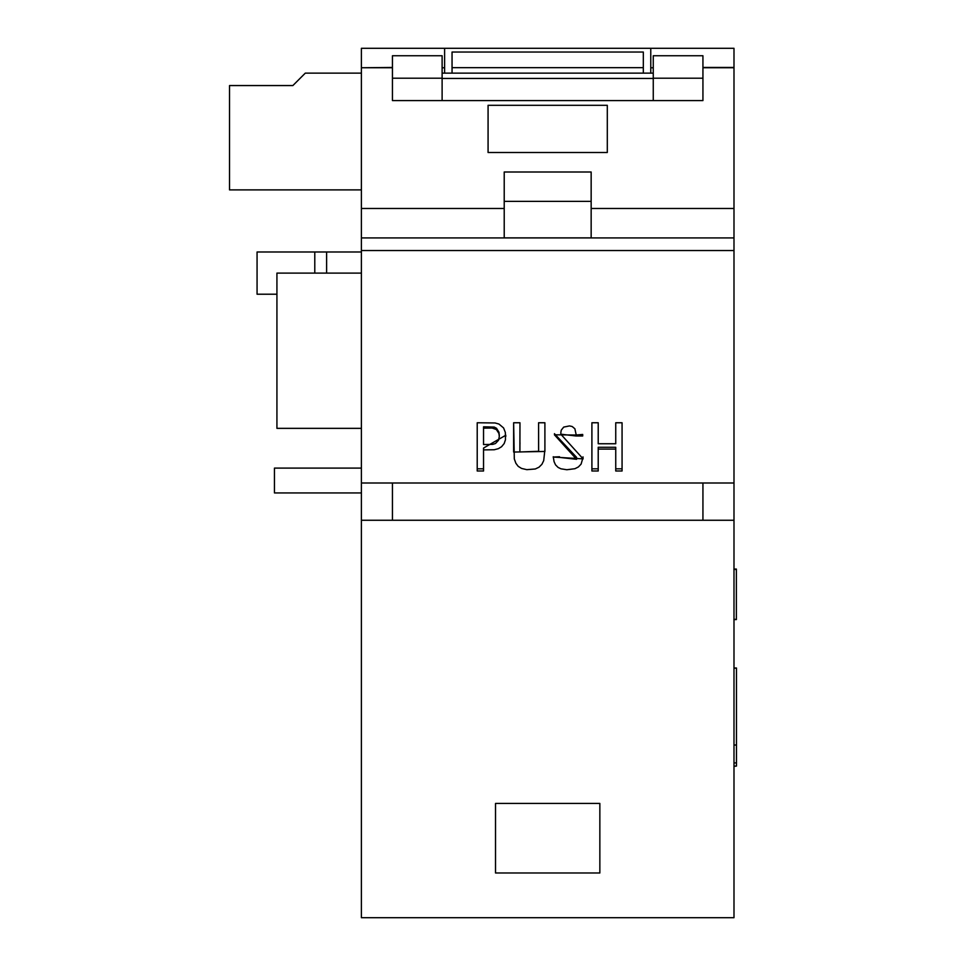 <?xml version="1.0" encoding="UTF-8"?>
<svg xmlns="http://www.w3.org/2000/svg" width="966" height="966" viewBox="0 0 966 966"><rect width="100%" height="100%" fill="white"/><g stroke="black" fill="none" stroke-linecap="round" stroke-linejoin="round"><path stroke-width="1.45" d="M733.894 569.071L736.37 569.071L736.37 619.58L733.894 619.58M736.37 619.435L733.894 619.435L736.37 619.46M361.393 273.1L276.928 273.1L276.928 428.349L361.393 428.349M733.991 520.263L733.991 917.7L361.393 917.7L361.393 520.263L733.991 520.263L733.991 483L361.393 483L361.393 520.263M599.85 872.986L495.522 872.986L495.522 803.434L599.85 803.434L599.85 872.986M733.991 483L733.991 208.475L591.156 208.475L591.156 171.996L504.216 171.996L504.216 208.475L361.393 208.475L361.393 48.3L733.991 48.3L733.991 67.451L702.934 67.451M392.438 67.753L361.393 67.753L361.393 251.993L257.065 251.993L257.065 294.219L276.928 294.219M442.114 100.585L442.114 55.75L392.438 55.75L392.438 78.198L442.114 78.198M653.258 100.585L653.258 78.198L702.934 78.198L702.934 100.585L392.438 100.585L392.438 78.198M653.258 78.198L653.258 55.75L702.934 55.75L702.934 78.198M650.77 48.3L650.77 73.138M650.77 67.765L653.258 67.765M442.114 67.765L444.601 67.765L444.601 73.138M444.601 48.3L444.601 67.765M702.934 520.263L702.934 483M392.438 520.263L392.438 483L361.393 483L361.393 208.475M361.393 189.891L229.522 189.891L229.522 85.563L292.867 85.563L305.292 73.138L361.393 73.138M361.393 492.938L274.453 492.938L274.453 468.099L361.393 468.099M452.052 73.138L452.052 52.031L643.32 52.031L643.32 73.138M733.991 766.074L736.478 766.074L736.478 762.899L733.991 762.899M736.478 762.899L736.478 745.015L733.991 745.015M736.478 745.015L736.478 668.013L733.991 668.013M544.896 422.758L544.909 451.46L513.634 452.052L513.634 422.758L519.962 422.758L519.877 451.979L538.617 451.291L538.581 422.758L544.896 422.758M598.22 470.997L591.904 470.997L591.904 422.758L598.22 422.758L598.22 443.756L615.74 443.756L615.74 422.758L622.068 422.758L622.068 470.997L615.74 470.997L615.74 449.093L598.22 449.093L598.22 470.997M733.991 250.544L361.393 250.544M576.098 435.992L560.799 434.193L583.114 458.886L553.216 457.051L559.543 456.749L559.519 457.401L576.581 459.309L554.399 434.785L582.715 435.123L582.691 435.992L576.098 435.992M483.543 470.997L477.216 470.997L477.216 422.758L495.075 422.963L498.951 424.05L503.6 427.95L505.339 432.418L505.484 439.687L504.192 443.539L501.571 446.727L498.371 448.671L494.266 449.745L483.543 449.89L483.543 470.997M733.991 208.475L733.991 67.451M488.072 105.306L488.072 152.507L607.3 152.507L607.3 105.306L488.072 105.306L488.072 152.507M361.393 67.753L392.438 67.451M733.991 237.926L361.393 237.926M504.216 208.475L504.216 237.865L591.156 237.865L591.156 208.475M653.258 78.451L442.114 78.451M653.258 73.138L442.114 73.138M607.3 152.507L607.3 105.306M326.617 273.1L326.617 251.993M591.904 422.758L591.904 468.836L598.22 468.836M598.22 449.093L598.22 447.27L615.74 447.27L615.74 449.093M615.74 468.836L622.068 468.836L622.068 422.758M615.74 422.758L615.74 442.042M598.22 442.042L598.22 422.758M576.098 435.014L582.691 434.459L582.691 435.992M553.252 456.749L554.073 461.651L555.535 464.863L558.082 467.423L561.005 468.824L566.837 469.742L574.951 468.703L578.429 466.928L581.085 464.115L583.029 457.498M560.835 432.587L561.258 430.148L563.709 427.093L569.493 425.921L572.186 426.513L574.891 428.783L576.098 434.459M554.424 433.674L576.581 457.341M513.634 422.758L514.31 458.959L515.868 463.257L518.187 466.337L521.531 468.425L526.808 469.669L535.285 468.981L539.016 467.194L541.902 464.32L543.701 460.637L544.909 449.661M538.581 422.758L538.581 448.405M519.925 449.963L519.962 423.555M483.543 428.143L483.543 444.553L492.781 444.372L495.522 443.479L498.541 440.242L499.301 436.463L498.915 433.432L496.367 429.532L492.141 428.035L483.543 428.143L483.543 426.815L494.23 427.081L496.524 428.288L499.011 432.333L499.277 435.606M477.216 422.758L477.216 468.836L483.543 468.836M483.543 449.89L483.543 448.055L505.701 435.292M591.156 201.375L504.216 201.375M736.478 766.074L733.991 766.364M452.052 67.668L643.32 67.668M733.991 67.753L702.934 67.753M314.783 273.1L314.783 251.993M736.37 569.421L733.894 569.421M736.37 619.351L733.894 619.351M736.37 569.143L733.894 569.143M733.991 668.134L736.478 668.134M583.029 456.882L583.029 458.886M560.835 432.708L560.835 434.193M576.098 434.157L576.098 435.678M576.581 457.304L576.581 459.309M513.634 429.049L513.634 430.438M513.634 437.852L513.634 439.47M513.646 445.664L513.646 447.463M513.634 450.18L513.634 452.052M544.909 449.601L544.909 451.46M544.896 445.133L544.896 446.908M544.896 436.547L544.896 438.141M544.896 427.817L544.896 429.17M538.581 425.885L538.581 427.177M538.581 434.555L538.581 436.101M538.581 444.239L538.581 446.002M519.974 442.488L519.974 444.215M519.95 433.734L519.95 435.255M519.962 426.417L519.962 427.733M505.749 435.074L505.749 436.62M499.301 434.905L499.301 436.427"/></g></svg>
